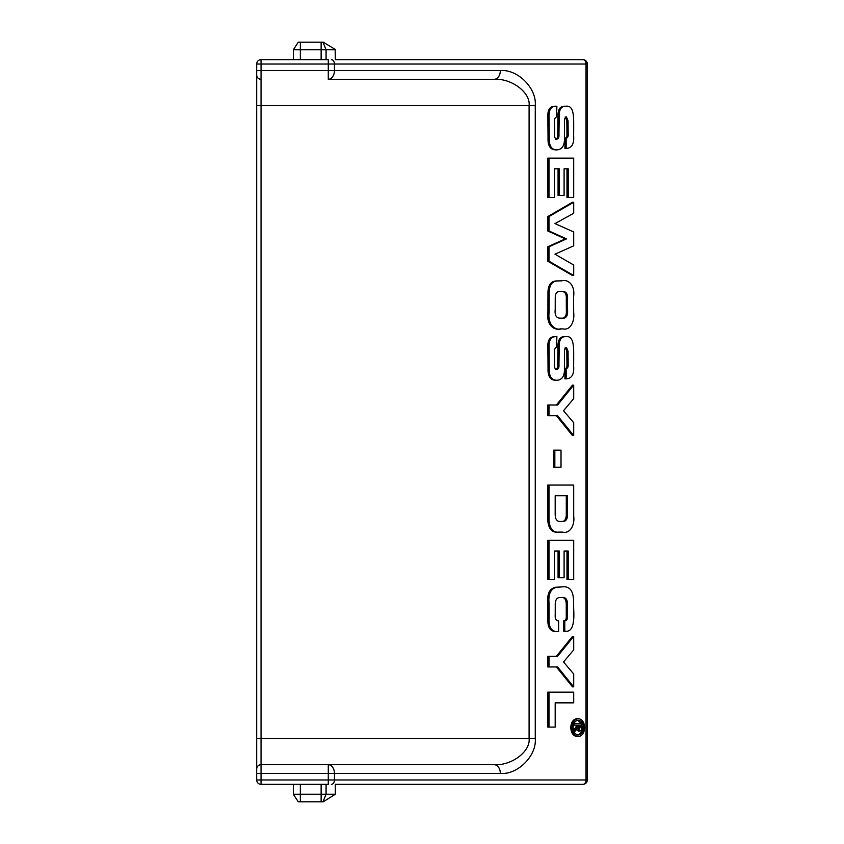 <?xml version="1.0" encoding="UTF-8"?>
<svg xmlns="http://www.w3.org/2000/svg" width="844" height="844" viewBox="0 0 844 844"><rect width="100%" height="100%" fill="white"/><g stroke="black" fill="none" stroke-linecap="round" stroke-linejoin="round"><path stroke-width="1.27" d="M577.117 736.538L577.096 736.538C573.224 736.021 571.114 733.035 570.755 727.591C571.124 722.147 573.234 719.162 577.085 718.634L577.212 718.634M571.989 727.591C572.359 722.147 574.469 719.162 578.319 718.634C582.17 719.151 584.28 722.137 584.649 727.591C584.28 733.046 582.17 736.031 578.319 736.538L578.309 736.538C574.458 736.021 572.359 733.035 571.989 727.591L570.755 727.591M555.542 139.207C557.24 138.648 557.968 137.013 557.715 134.312L557.968 115.153C558.095 109.003 560.384 106.027 564.847 106.228L566.081 106.228C574.848 105.025 573.54 120.112 573.698 128.288L573.635 135.705C574.236 143.955 571.747 148.196 566.155 148.428L564.921 148.428L564.921 138.237C566.44 137.867 567.115 136.496 566.946 134.133L566.82 120.797L565.206 116.894M566.155 148.428L566.155 138.237C567.674 137.867 568.35 136.496 568.181 134.133L568.054 120.797L566.44 116.894C564.868 117.548 564.225 119.204 564.509 121.852L564.404 137.044C564.9 145.242 562.389 149.515 556.892 149.884L555.658 149.884C550.288 149.768 547.745 145.812 548.03 138.026L547.883 117.253C547.45 110.279 549.571 106.608 554.223 106.228L556.892 106.228L556.534 116.947C554.846 117.664 554.181 119.479 554.529 122.391L554.645 134.502C554.36 137.213 555.078 138.785 556.776 139.207C558.475 138.648 559.203 137.013 558.96 134.312L557.715 134.312M566.978 197.422L566.978 168.8L564.098 168.8L564.098 195.513L558.063 195.513L558.063 168.8L554.497 168.8L554.497 197.422L547.777 197.422L547.777 158.134L573.698 158.134L573.698 197.422L566.978 197.422M547.777 261.207L547.777 246.754L565.28 238.884L547.777 230.992L547.777 216.581L572.464 202.265L573.698 202.265L573.698 213.279L554.972 223.607L573.698 231.942L573.698 245.836L554.972 254.181L573.698 265.027L573.698 275.513L572.464 275.513L547.777 261.207L549.011 261.207L549.011 246.754L547.777 246.754M549.149 312.312L547.914 312.312C546.226 323.642 553.073 330.911 560.574 328.865L561.809 328.865C554.308 330.911 547.461 323.642 549.149 312.312L549.191 293.659C549.064 285.652 551.754 281.411 557.24 280.957L560.638 280.852M547.914 312.312L547.956 293.659C547.83 285.652 550.52 281.411 556.006 280.957L560.564 280.852M555.542 369.609C557.24 369.05 557.968 367.414 557.715 364.713L557.968 345.555C558.095 339.404 560.384 336.429 564.847 336.629L566.081 336.629C574.848 335.427 573.54 350.513 573.698 358.689L573.635 366.106C574.236 374.356 571.747 378.597 566.155 378.829L564.921 378.829L564.921 368.649C566.44 368.269 567.115 366.908 566.946 364.534L566.82 351.209L565.206 347.306M566.155 378.829L566.155 368.649C567.674 368.269 568.35 366.908 568.181 364.534L568.054 351.209L566.44 347.306C564.868 347.95 564.225 349.606 564.509 352.254L564.404 367.446C564.9 375.643 562.389 379.916 556.892 380.285L555.658 380.285C550.288 380.169 547.745 376.224 548.03 368.427L547.883 347.654C547.45 340.681 549.571 337.009 554.223 336.629L556.892 336.629L556.534 347.359C554.846 348.066 554.181 349.88 554.529 352.792L554.645 364.903C554.36 367.615 555.078 369.187 556.776 369.609C558.475 369.05 559.203 367.414 558.96 364.713L557.715 364.713M573.698 435.578L557.599 415.691L549.011 415.691L549.011 405.025L557.599 405.025L573.698 385.138L573.698 398.653L563.518 410.733L573.698 422.696L573.698 435.578L572.464 435.578L556.365 415.691M549.011 415.691L547.777 415.691L547.777 405.025L549.011 405.025M556.365 405.025L572.464 385.138L573.698 385.138M553.601 467.249L553.601 450.168L561.017 450.168L561.017 467.249L553.601 467.249M558.506 532.11L559.741 532.11L558.506 532.11C551.965 532.912 548.389 528.871 547.777 519.988L547.777 485.057L573.698 485.057L573.698 516.043C574.986 525.77 569.594 533.988 562.589 532.11L559.741 532.11C553.2 532.912 549.623 528.871 549.011 519.988L549.011 485.057M566.978 579.649L566.978 551.026L564.098 551.026L564.098 577.739L558.063 577.739L558.063 551.026L554.497 551.026L554.497 579.649L547.777 579.649L547.777 540.35L573.698 540.35L573.698 579.649L566.978 579.649M564.784 631.059L564.784 620.878C566.809 620.646 567.706 619 567.495 615.93L567.495 604.578C567.506 599.124 565.48 596.792 561.397 597.594C557.093 596.919 555.046 599.556 555.246 605.486L555.215 615.002C554.93 618.81 556.059 620.773 558.612 620.878L558.612 631.491L556.312 631.544C550.193 631.681 547.387 627.324 547.883 618.462L547.851 603.766C546.859 594.018 549.476 588.5 555.69 587.234L562.009 586.918C569.194 585.926 573.034 590.178 573.519 599.673L573.698 609.59C574.226 618.705 574.015 633.095 564.784 631.059L563.549 631.059L563.549 620.878C565.575 620.646 566.472 619 566.261 615.93L566.261 604.578C566.271 599.124 564.246 596.792 560.163 597.594M573.698 686.837L557.599 666.95L549.011 666.95L549.011 656.284L557.599 656.284L573.698 636.397L573.698 649.912L563.518 661.991L573.698 673.955L573.698 686.837L572.464 686.837L556.365 666.95M549.011 666.95L547.777 666.95L547.777 656.284L549.011 656.284M556.365 656.284L572.464 636.397L573.698 636.397M547.777 727.106L547.777 692.175L573.698 692.175L573.698 702.852L555.183 702.852L555.183 727.106L547.777 727.106M572.464 702.852L555.183 702.852M293.353 784.34L293.353 794.236L335.332 794.236L323.284 801.8L298.238 801.8L293.353 794.236M503.341 59.66L335.332 59.66L335.184 49.385L323.284 42.2L298.238 42.2L293.353 49.764L293.353 59.66M335.332 794.236L335.332 784.34L503.341 784.34M335.332 49.764L293.353 49.764M335.332 59.66L582.951 59.66A4.368 3.091 90 0 1 586.031 64.028L334.456 64.028L334.456 70.579L500.344 70.579C517.625 69.018 536.826 88.219 535.265 105.5L535.265 738.5C536.826 755.781 517.625 774.982 500.344 773.42L334.456 773.42L334.456 779.972L586.031 779.972A4.368 3.091 90 0 1 582.951 784.34L335.332 784.34M552.693 784.34L551.417 784.34M568.128 784.34L579.86 784.34M331.365 784.34A4.368 3.091 90 0 0 334.456 779.972L328.284 779.972L328.284 773.42L261.049 773.42L261.049 779.972L328.284 779.972L328.284 784.34L261.049 784.34A4.368 4.368 0 0 1 256.681 779.972L256.681 64.028L261.049 64.028L261.049 70.579L328.284 70.579L328.284 64.028L261.049 64.028L261.049 59.66L328.284 59.66L328.284 64.028L334.456 64.028A4.368 3.091 90 0 0 331.365 59.66M552.693 59.66L558.253 59.66M535.265 105.5L261.049 105.5L261.049 79.304A4.368 4.368 0 0 1 256.681 74.937A4.368 4.368 0 0 0 261.049 79.304L261.049 70.579L256.681 70.579L256.681 105.5L261.049 105.5L261.049 738.5L529.093 738.5L529.093 105.5C530.654 92.545 511.453 78.133 494.173 79.304L328.284 79.304A8.735 6.172 90 0 0 334.456 70.579L328.284 70.579L328.284 79.304M256.681 738.5L261.049 738.5L261.049 764.696L494.173 764.696C511.453 765.867 530.654 751.455 529.093 738.5L535.265 738.5M500.344 70.579A8.735 6.172 90 0 1 494.173 79.304M500.344 773.42A8.735 6.172 -90 0 0 494.173 764.696M334.456 773.42A8.735 6.172 -90 0 0 328.284 764.696L328.284 773.42L334.456 773.42M261.049 764.696A4.368 4.368 0 0 0 256.681 769.063A4.368 4.368 0 0 1 261.049 764.696L261.049 773.42L256.681 773.42M261.049 59.66A4.368 4.368 0 0 0 256.681 64.028A4.368 4.368 0 0 1 261.049 59.66M549.011 727.106L549.011 692.175M567.527 612.934L566.292 612.934M564.784 620.878L563.549 620.878M557.546 631.544C551.427 631.681 548.621 627.324 549.117 618.462L549.085 603.766C548.094 594.018 550.71 588.5 556.924 587.234L555.69 587.234M556.924 587.234L562.009 586.918M549.085 603.766L547.851 603.766M549.011 610.349L547.777 610.349M549.011 579.649L549.011 540.35M559.298 577.739L559.298 551.026L554.497 551.026M568.212 579.649L568.212 551.026L564.098 551.026M561.281 521.434L561.503 521.434C565.617 522.098 567.622 519.619 567.527 514.017L567.527 495.734L555.183 495.734L555.183 513.859C555.12 519.503 557.145 522.025 561.281 521.434L561.503 521.434M549.011 519.988L547.777 519.988M560.268 521.434C564.383 522.098 566.387 519.619 566.292 514.017L566.292 495.734L555.183 495.734M567.527 514.017L566.292 514.017M554.835 467.249L554.835 450.168M556.892 380.285C551.522 380.169 548.98 376.224 549.265 368.427L549.117 347.654C548.695 340.681 550.805 337.009 555.457 336.629M549.011 354.786L547.777 354.786M549.265 368.427L548.03 368.427M568.212 359.365L566.978 359.365M566.155 368.649L564.921 368.649M558.96 364.713L559.203 345.555C559.329 339.404 561.619 336.429 566.081 336.629M558.96 362.983L557.715 362.983M560.469 280.852L561.703 280.852C568.824 278.868 575.186 285.894 573.593 296.56L573.667 312.639C574.827 321.986 569.964 330.721 562.969 328.865L561.809 328.865M555.246 298.291L555.215 309.569C554.656 314.601 555.943 317.439 559.076 318.093L562.231 318.199C566.166 318.547 567.938 315.909 567.569 310.254L567.527 299.567C567.938 293.912 566.197 291.233 562.304 291.518L560.722 291.518C557.008 290.958 555.183 293.227 555.246 298.291M549.191 293.659L547.956 293.659M549.011 300.918L547.777 300.918M560.996 318.199C564.931 318.547 566.704 315.909 566.335 310.254L566.292 299.567C566.704 293.912 564.963 291.233 561.07 291.518L560.722 291.518M567.569 310.254L566.335 310.254M573.698 275.513L549.011 261.207M549.011 246.754L566.514 238.884L549.011 230.992L549.011 216.581L547.777 216.581M549.011 216.581L573.698 202.265M549.011 230.992L547.777 230.992M566.514 238.884L565.28 238.884M549.011 197.422L549.011 158.134M559.298 195.513L559.298 168.8L554.497 168.8M568.212 197.422L568.212 168.8L564.098 168.8M556.892 149.884C551.522 149.768 548.98 145.812 549.265 138.026L549.117 117.253C548.695 110.279 550.805 106.608 555.457 106.228M549.011 124.385L547.777 124.385M549.265 138.026L548.03 138.026M568.212 128.963L566.978 128.963M566.155 138.237L564.921 138.237M558.96 134.312L559.203 115.153C559.329 109.003 561.619 106.027 566.081 106.228M558.96 132.582L557.715 132.582M578.298 718.634L577.148 718.634M577.085 734.976C580.261 734.544 582.001 732.086 582.307 727.591L581.643 723.994M578.298 734.976L578.319 734.976C581.495 734.544 583.236 732.086 583.542 727.591C583.236 723.097 581.495 720.628 578.319 720.196C575.144 720.639 573.403 723.097 573.097 727.591C573.403 732.086 575.144 734.544 578.319 734.976L578.372 734.976M581.463 723.561L577.697 720.249M577.096 736.538L578.319 736.538M573.371 729.944L575.872 727.517L576.135 726.135L576.135 725.123L573.403 725.123L574.521 725.123L574.521 723.561L573.941 723.561M574.521 723.561L581.643 723.561L581.643 726.948C581.854 729.332 581.178 730.746 579.628 731.168L576.631 729.838M578.351 731.168L579.638 731.168L577.528 728.33L574.521 731.843L574.521 730.018L577.106 727.517L575.872 727.517M577.106 727.517L577.37 726.135L576.135 726.135M575.587 729.089L574.353 729.089M574.521 730.018L573.392 730.018M577.37 726.135L577.37 725.123L576.135 725.123M577.37 725.123L574.521 725.123M578.288 729.606L579.3 725.123L578.478 725.123L578.478 727.127L579.543 729.606M579.511 729.606L580.535 725.123L579.3 725.123M580.535 725.123L578.478 725.123M587.318 64.028L587.318 779.972L586.031 779.972L586.031 64.028L587.318 64.028A4.368 4.368 0 0 0 582.951 59.66M300.337 42.2L300.337 59.66M322.988 42.2L326.079 49.764L326.079 59.66M322.988 801.8L326.079 794.236L326.079 784.34M300.337 801.8L300.337 784.34M321.131 784.34L321.131 801.8M321.131 42.2L321.131 59.66M256.681 779.972A4.368 4.368 0 0 0 261.049 784.34L261.049 779.972L256.681 779.972M567.495 604.578L566.261 604.578M567.527 610.001L566.292 610.001M567.495 615.93L566.261 615.93M549.117 618.462L547.883 618.462M549.117 347.654L547.883 347.654M568.054 351.209L566.82 351.209M568.181 364.534L566.946 364.534M559.203 345.555L557.968 345.555M557.24 280.957L556.006 280.957M549.043 304.283L547.809 304.283M567.527 299.567L566.292 299.567M549.117 117.253L547.883 117.253M568.054 120.797L566.82 120.797M568.181 134.133L566.946 134.133M559.203 115.153L557.968 115.153M583.542 727.591L582.307 727.591M580.535 727L579.3 727M582.951 784.34A4.368 4.368 0 0 0 587.318 779.972"/></g></svg>
